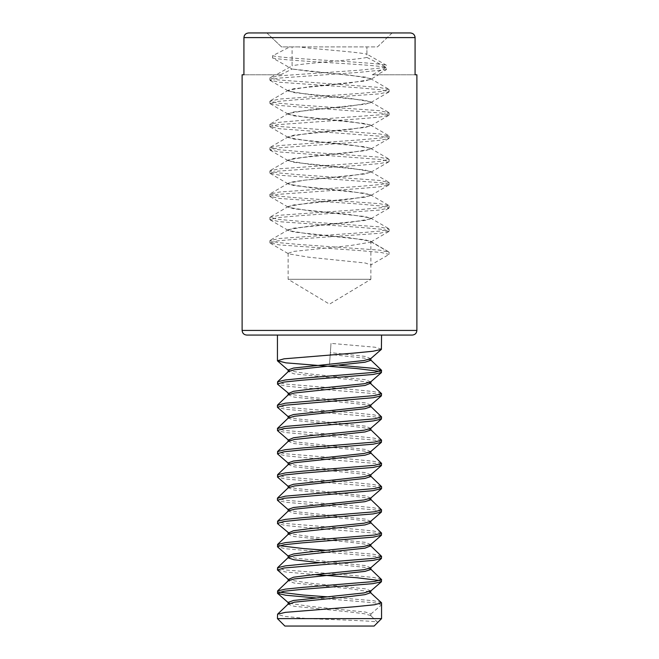 <?xml version="1.0" encoding="UTF-8"?>
<svg xmlns="http://www.w3.org/2000/svg" width="659" height="659" viewBox="0 0 659 659"><rect width="100%" height="100%" fill="white"/><g stroke="black" fill="none" stroke-linecap="round" stroke-linejoin="round"><path stroke-width="0.49" stroke-dasharray="3.29 2.47" d="M381.561 335.077L277.439 335.077L381.561 335.077M381.561 349.105L374.946 347.202L331.007 343.38L329.5 364.592L331.007 343.38M381.561 372.343L379.675 371.363M381.429 393.407L373.579 391.561L355.531 389.774L284.416 383.958L277.439 382.022M381.561 395.581L374.938 393.687L304.787 387.937L285.891 386.092L277.596 384.222M381.429 416.645L373.579 414.799L355.531 413.012L284.416 407.204L277.439 405.26M381.561 418.827L374.938 416.925L285.891 409.338L277.596 407.46M381.429 439.882L373.579 438.046L355.531 436.25L284.416 430.442L277.439 428.507M381.561 442.065L374.93 440.163L285.891 432.576L277.596 430.698M381.429 463.129L373.579 461.284L355.531 459.496L284.416 453.68L277.439 451.744M381.561 465.303L374.946 463.409L304.787 457.659L285.891 455.814L277.596 453.944M381.429 486.367L373.579 484.522L355.531 482.734L284.424 476.927L277.439 474.991M381.561 488.541L374.93 486.647L285.891 479.06L277.596 477.182M381.429 509.605L373.579 507.768L355.531 505.972L284.424 500.165L277.439 498.229M381.561 511.788L374.946 509.893L285.891 502.298L277.596 500.42M381.429 532.851L373.579 531.006L355.531 529.218L284.424 523.403L277.439 521.467M381.561 535.026L374.93 533.123L304.787 527.373L285.891 525.536L277.596 523.666M381.429 556.089L373.579 554.244L326.897 550.323M279.325 545.668L277.439 544.705M381.561 558.272L374.946 556.369L285.891 548.782L277.596 546.904M381.429 579.327L373.579 577.49L355.531 575.694L284.416 569.887L277.439 567.943M381.561 581.51L379.675 580.53M315.447 574.64L285.891 572.02L277.596 570.142M381.429 602.573L373.579 600.728L326.897 596.807M279.325 592.153L277.439 591.189M381.561 604.748L374.93 602.845L315.447 597.886M377.739 622.434L370.712 615.572L377.747 622.426C380.655 621.107 339.36 619.864 307.638 618.612L284.416 616.363L277.439 614.427M307.638 618.612L277.439 618.612M284.877 626.05L374.123 626.05M246.763 335.077L412.237 335.077M242.117 74.78L243.921 74.78L244.176 36.08M243.921 37.596L415.079 37.596L415.079 74.78L416.883 74.78M244.736 34.993L245.848 33.864L248.674 32.95L266.87 32.95L281.517 46.896L377.483 46.896L392.13 32.95L266.87 32.95L392.13 32.95L377.483 46.896L366.906 46.896L366.906 54.178L386.446 65.257L386.446 67.407L372.244 74.78L377.286 74.78L386.446 69.566L386.446 67.416L366.906 57.415L366.906 46.896L292.094 46.896L292.094 65.801L276.228 74.78L280.643 74.78L243.921 74.78L276.228 74.78L275.042 74.78L269.877 77.96L277.876 79.896L379.444 87.433L389.123 89.575L381.133 91.51L359.312 93.446L279.556 99.048L269.877 101.198L277.867 103.133L299.688 105.069L379.444 110.671L389.123 112.821L381.124 114.757L299.688 120.564L279.556 122.294L270.19 124.081L269.877 124.436L277.867 126.371L379.444 133.909L389.123 136.059L381.133 137.995L359.312 139.93L279.556 145.532L269.877 147.682L277.876 149.618L299.688 151.554L379.444 157.155L389.123 159.297L381.133 161.233L359.312 163.168L279.556 168.77L269.877 170.92L277.867 172.856L299.688 174.792L379.444 180.393L389.123 182.543L381.124 184.479L359.312 186.415L279.556 192.016L269.877 194.158L277.867 196.094L299.688 198.03L379.444 203.631L389.123 205.781L381.133 207.717L359.312 209.653L279.556 215.254L269.877 217.404L277.867 219.34L299.688 221.276L379.444 226.877L389.123 229.019L381.124 230.955L359.312 232.891L279.556 238.492L269.877 240.642L277.867 242.578L299.688 244.514L379.444 250.115L389.123 252.257L370.869 241.713L365.325 239.777L308.816 233.97L288.593 230.617L288.131 230.09L293.675 228.154L350.184 222.347L370.407 218.994L370.869 218.475L365.325 216.531L308.816 210.723L288.593 207.371L288.131 206.852L293.683 204.916L350.184 199.109L370.407 195.756L370.869 195.229L365.317 193.293L308.816 187.486L288.593 184.133L288.131 183.606L292.39 181.925L304.507 180.171L350.184 175.862L370.407 172.51L370.869 171.991L365.325 173.935L304.507 180.179L288.593 183.095L288.131 183.622L293.675 185.558L350.184 191.365L370.407 194.718L370.869 195.245L365.325 197.181L308.816 202.988L288.593 206.341L288.131 206.86L293.683 208.796L350.184 214.612L370.407 217.956L370.869 218.483L365.325 220.419L308.816 226.226L288.593 229.579L288.131 230.106L293.683 232.042L350.184 237.85L370.407 241.202L370.869 241.721L370.869 264.951L389.123 254.415L389.123 252.257M280.643 74.78L292.094 69.038L272.554 57.951L272.554 55.793L289.836 46.896L298.576 46.896C316.287 49.244 355.769 51.715 366.906 54.178M298.576 46.896L289.836 46.896M370.407 79.55L370.869 79.031L365.325 77.095L292.094 69.022L308.816 71.287L350.184 75.167L370.407 78.512L370.869 79.039L365.317 80.975L308.816 86.782L288.593 90.135L288.131 90.654L293.675 88.71L350.184 82.902L370.407 79.55L378.587 74.78L377.286 74.78L415.079 74.78L372.244 74.78M392.13 32.95L410.326 32.95L413.242 33.93L414.882 36.27M366.906 57.415C353.965 60.29 305.035 62.926 292.094 65.801M248.674 32.95L410.326 32.95M292.094 46.896L281.517 46.896L266.87 32.95M288.131 90.654L293.675 92.598L350.184 98.405L370.407 101.758L370.869 102.277L365.317 104.213L308.816 110.028L288.593 113.373L288.131 113.9L293.683 111.948L350.184 106.14L370.407 102.788L370.869 102.269L365.317 100.333L308.816 94.525L288.593 91.173L288.131 90.645M288.131 113.9L293.675 115.836L350.184 121.643L370.407 124.996L370.869 125.515L365.325 127.459L308.816 133.266L288.593 136.619L288.131 137.138L293.683 139.074L350.184 144.889L370.407 148.234L370.869 148.761L365.325 150.697L308.816 156.504L288.593 159.857L288.131 160.376L293.675 158.432L350.184 152.624L370.407 149.272L370.869 148.753L365.325 146.817L308.816 141.001L288.593 137.649L288.131 137.13L293.675 135.194L350.184 129.386L370.407 126.034L370.869 125.507L365.317 123.571L308.816 117.763L288.593 114.411L288.131 113.883M288.131 160.376L293.675 162.32L350.184 168.127L370.407 171.48L370.869 171.999L365.325 170.055L308.816 164.248L288.593 160.895L288.131 160.376M272.554 55.793C286.649 59.096 372.351 61.962 386.446 65.257M272.554 57.951C286.649 61.246 372.351 64.112 386.446 67.407L359.312 70.208L279.556 75.81L270.19 77.605M386.446 69.566L359.312 72.358L277.867 78.174L269.877 80.11L279.556 82.251L359.312 87.853L381.133 89.789L389.123 91.725L379.444 93.875L299.688 99.476L277.876 101.412L269.877 103.348L279.556 105.498L381.133 113.035L389.123 114.971L388.81 115.325L379.444 117.113L359.312 118.842L277.867 124.65L269.877 126.594L279.556 128.736L381.124 136.273L389.123 138.209L388.81 138.563L379.444 140.359L359.312 142.08L277.867 147.896L269.877 149.832L279.556 151.974L381.133 159.511L389.123 161.455L388.81 161.801L379.444 163.597L359.312 165.327L277.876 171.134L269.877 173.07L279.556 175.22L381.133 182.757L389.123 184.693L388.81 185.047L379.444 186.835L359.312 188.565L277.867 194.372L269.877 196.316L279.556 198.458L359.312 204.059L381.124 205.995L389.123 207.931L379.444 210.081L299.688 215.682L277.867 217.618L269.877 219.554L279.556 221.696L359.312 227.297L381.133 229.233L389.123 231.177L379.444 233.319L299.688 238.92L277.876 240.856L269.877 242.792L279.556 244.942L359.312 250.544L381.133 252.479L389.123 254.415M288.131 253.328L288.131 279.301L329.5 304.153L370.869 279.301L288.131 279.301L370.869 279.301L370.869 264.951L365.325 263.015L308.816 257.208L288.593 253.855L288.131 253.336L293.675 251.4L350.184 245.585L370.407 242.232L370.869 241.713M370.869 615.943L370.877 614.007L365.531 612.096L309.557 606.321L289.548 603.314M370.877 590.925L365.531 588.849L309.557 583.083L289.548 580.077M370.679 567.852L365.531 565.611L295.001 558.066L288.123 555.899M370.679 544.614L365.531 542.373L309.557 536.607L289.548 533.592M370.679 521.368L365.531 519.127L295.001 511.582L288.123 509.423M370.679 498.13L365.531 495.889L295.001 488.344L288.123 486.177M370.679 474.892L365.531 472.651L295.001 465.106L288.123 462.939M370.679 451.646L365.531 449.405L295.001 441.859L288.123 439.858M370.679 428.408L365.531 426.167L295.001 418.622L288.123 416.455M370.679 405.17L365.531 402.929L309.557 397.163L289.548 394.148M370.679 381.932L365.531 379.691L309.557 373.917L289.548 370.91M370.679 358.685L365.531 356.445L330.348 352.614M370.869 614.073L381.536 604.847M370.712 615.572L364.493 613.784L350.802 612.071L294.029 606.255L288.123 604.262M369.452 591.691L350.802 588.825L294.029 583.017L288.288 580.711M370.877 569.401L364.493 567.308L320.9 562.778M370.712 545.85L364.493 544.062L350.802 542.349L294.029 536.533L288.288 534.227M370.877 522.916L364.493 520.824L350.802 519.103L294.029 513.295L288.288 510.989M370.877 499.679L364.493 497.586L350.802 495.865L294.029 490.057L288.288 487.751M370.877 476.441L364.493 474.34L294.029 466.811L288.288 464.504M370.877 453.203L364.493 451.102L350.802 449.38L294.029 443.573L288.288 441.266M370.877 429.956L364.493 427.864L350.802 426.142L294.029 420.335L288.288 418.028M370.877 406.718L364.493 404.618L294.029 397.089L288.288 394.79M369.452 382.533L350.802 379.658L294.029 373.851L288.288 371.544M370.877 360.234L364.493 358.142L330.217 354.484M242.117 330.431L416.883 330.431M269.877 77.951L269.877 80.101M269.877 101.206L269.877 103.356M269.877 124.436L269.877 126.594M269.877 147.674L269.877 149.824M269.877 170.928L269.877 173.078M269.877 194.158L269.877 196.308M269.877 217.396L269.877 219.554M269.877 240.65L269.877 242.8M389.123 89.583L389.123 91.733M389.123 112.813L389.123 114.963M389.123 136.067L389.123 138.217M389.123 159.297L389.123 161.447M389.123 182.535L389.123 184.685M389.123 205.789L389.123 207.939M389.123 229.019L389.123 231.169M270.19 80.464L288.593 91.173M388.81 92.079L370.407 102.788M270.19 103.702L288.593 114.411M388.81 115.325L370.407 126.034M270.19 126.94L288.593 137.649M388.81 138.563L370.407 149.272M270.19 150.186L288.593 160.895M388.81 161.801L370.407 172.51M270.19 173.424L288.593 184.133M388.81 185.047L370.407 195.756M270.19 196.662L288.593 207.371M388.81 208.285L370.407 218.994M270.19 219.908L288.593 230.617M388.81 231.523L370.407 242.232M270.19 243.146L288.593 253.855M370.407 78.512L388.81 89.22M288.593 90.135L270.19 100.843M370.407 101.758L388.81 112.467M288.593 113.373L270.19 124.081M370.407 124.996L388.81 135.705M288.593 136.619L270.19 147.328M370.407 148.234L388.81 158.943M288.593 159.857L270.19 170.566M370.407 171.48L388.81 182.189M288.593 183.095L270.19 193.804M370.407 194.718L388.81 205.427M288.593 206.341L270.19 217.05M370.407 217.956L388.81 228.665M288.593 229.579L270.19 240.288M370.407 241.202L388.81 251.911M370.877 614.007L370.877 615.885"/><path stroke-width="0.99" d="M381.561 335.077L381.404 349.361L373.109 351.231L354.212 353.076L284.054 358.826L277.439 360.728L285.891 362.854L356.824 368.562L379.675 371.363M289.548 394.148L277.596 384.222L277.571 381.783L285.421 379.946L303.469 378.151L374.584 372.343L381.561 370.407L373.579 368.323L339.64 365.35M381.561 370.407L381.404 372.599L373.109 374.477L302.176 380.185L284.07 382.063L277.439 383.958M277.439 405.26L285.421 403.184L374.584 395.581L381.561 393.645L369.452 382.533M381.561 393.645L381.404 395.845L373.109 397.715L284.054 405.31L277.464 407.303L288.321 416.793M277.439 430.442L284.07 428.548L354.212 422.798L373.109 420.953L381.404 419.083L370.679 428.408L363.999 430.245L308.082 435.896L293.469 437.79L288.321 440.031L277.596 430.698L277.439 428.507L285.421 426.422L374.584 418.819L381.561 416.883L370.712 406.405M381.561 416.892L381.404 419.083M288.321 463.269L277.596 453.944L277.571 451.506L285.421 449.66L303.469 447.873L374.584 442.065L381.561 440.121L370.712 429.652M381.561 440.13L381.404 442.321L373.109 444.199L302.176 449.908L284.054 451.786L277.439 453.689M288.321 486.507L277.596 477.182L277.571 474.744L285.421 472.907L303.469 471.111L374.584 465.303L381.561 463.368L370.712 452.89M381.561 463.368L381.404 465.559L373.109 467.437L302.176 473.146L284.07 475.024L277.439 476.927M277.439 498.229L285.421 496.145L374.576 488.541L381.561 486.606L370.712 476.127M381.561 486.606L381.561 488.55M289.548 533.592L277.596 523.666L277.571 521.228L285.421 519.383L303.469 517.595L374.576 511.788L381.561 509.844L370.712 499.365M381.561 509.844L381.404 512.043L373.109 513.921L302.176 519.63L284.062 521.508L277.439 523.411M288.321 509.753L277.464 500.263L284.062 498.27L373.109 490.675L381.561 488.541M288.321 556.229L277.596 546.904L277.571 544.466L285.421 542.629L303.469 540.833L374.576 535.026L381.561 533.09L370.712 522.612M381.561 533.082L381.404 535.281L373.109 537.159L302.176 542.868L284.07 544.746L277.439 546.649M381.561 556.328L370.712 545.85L364.971 548.156L294.507 555.685L288.288 557.473L277.571 567.712L285.421 565.867L303.469 564.071L374.584 558.264L381.561 556.328L381.404 558.527L373.109 560.397L284.054 567.992L277.464 569.986L288.321 579.475L293.469 577.235L308.082 575.34L363.999 569.681L370.679 567.852L381.404 558.527M326.897 550.323L303.469 548.585L279.325 545.668M315.447 597.886L285.891 595.258L277.596 593.388L277.571 590.95L285.421 589.105L303.469 587.317L374.584 581.502L381.561 579.566L370.712 569.088M277.439 569.878L277.571 567.712M381.561 579.574L381.404 581.765L373.109 583.635L302.176 589.352L284.07 591.23L277.439 593.125M379.675 580.53L356.824 577.729L315.447 574.64M277.439 618.612L381.553 618.612L374.123 626.05L284.877 626.05L277.439 618.612L277.571 614.188L285.421 612.351L355.531 606.684L374.584 604.748L381.561 602.812L369.452 591.691M326.897 596.807L303.469 595.061L279.325 592.153M381.561 602.812L381.553 618.612M412.237 335.077L246.763 335.077C243.937 334.805 242.388 333.256 242.117 330.431L416.883 330.431C416.612 333.256 415.063 334.805 412.237 335.077M392.13 32.95L410.326 32.95C413.193 33.205 414.775 34.754 415.079 37.596L415.079 74.78L416.883 74.78L416.883 330.431M410.326 32.95L248.674 32.95C245.807 33.205 244.225 34.754 243.921 37.596L243.921 74.78L242.117 74.78L242.117 330.431M248.674 32.95L266.87 32.95M244.176 36.08L244.736 34.993M414.882 36.27L415.063 37.217M289.548 603.314L288.123 602.384L293.469 600.473L363.999 592.927L370.877 590.761L370.712 592.334M289.548 580.077L288.321 579.475M320.9 562.778L294.029 559.779L288.131 557.844L288.123 555.899L293.469 553.988L308.082 552.094L363.999 546.443L370.679 544.614L381.404 535.281M288.321 532.991L293.469 530.75L308.082 528.856L363.999 523.205L370.679 521.368L381.404 512.043M288.123 511.302L288.123 509.423L293.469 507.512L363.999 499.967L370.679 498.13L381.404 488.805M288.123 488.064L288.123 486.177L293.469 484.266L363.999 476.721L370.679 474.892L381.404 465.559M288.123 464.817L288.123 462.939L293.469 461.028L363.999 453.483L370.679 451.646L381.404 442.321M288.123 418.341L288.123 416.455L293.469 414.544L363.999 406.998L370.679 405.17L381.404 395.845M288.321 393.547L293.469 391.306L308.082 389.411L363.999 383.76L370.679 381.932L381.404 372.599M289.548 370.91L288.123 369.979L293.469 368.068L363.999 360.522L370.679 358.685L381.404 349.361M288.123 602.384L288.123 604.262L294.507 602.161L349.558 596.576L364.971 594.64L370.877 592.639M277.571 590.95L288.288 580.711L294.507 578.923L364.971 571.394L370.869 569.458L370.877 567.523M277.571 544.466L288.288 534.227L294.507 532.447L364.971 524.918L370.869 522.982L370.877 521.038M277.571 521.228L288.288 510.989L294.507 509.201L364.971 501.672L370.869 499.736L370.877 497.8M277.571 497.99L288.288 487.751L294.507 485.963L364.971 478.434L370.869 476.498L370.877 474.562M277.571 474.744L288.288 464.504L294.507 462.725L364.971 455.196L370.869 453.26L370.877 451.316M277.571 451.506L288.288 441.266L294.507 439.479L364.971 431.95L370.869 430.014L370.877 428.078M277.571 428.268L288.288 418.028L294.507 416.241L364.971 408.712L370.869 406.776L370.877 404.84M277.571 405.021L288.288 394.79L294.507 393.003L364.971 385.474L370.712 383.167M277.571 381.783L288.288 371.544L294.507 369.757L364.971 362.228L370.869 360.292L370.877 358.356M415.079 37.596L243.921 37.596M277.439 335.077L277.439 360.712M277.439 405.269L277.439 407.196M277.439 498.22L277.439 500.165M288.321 602.713L277.596 593.388M370.679 591.09L381.404 581.765M288.321 370.309L277.596 360.984M288.288 603.949L277.571 614.188M370.712 359.929L381.429 370.16M288.123 579.146L288.123 581.024M370.877 544.285L370.877 546.163M288.123 532.661L288.123 534.54M288.123 439.701L288.123 441.579M288.123 393.217L288.123 395.095M370.877 381.594L370.877 383.48M288.123 369.979L288.123 371.857"/></g></svg>
